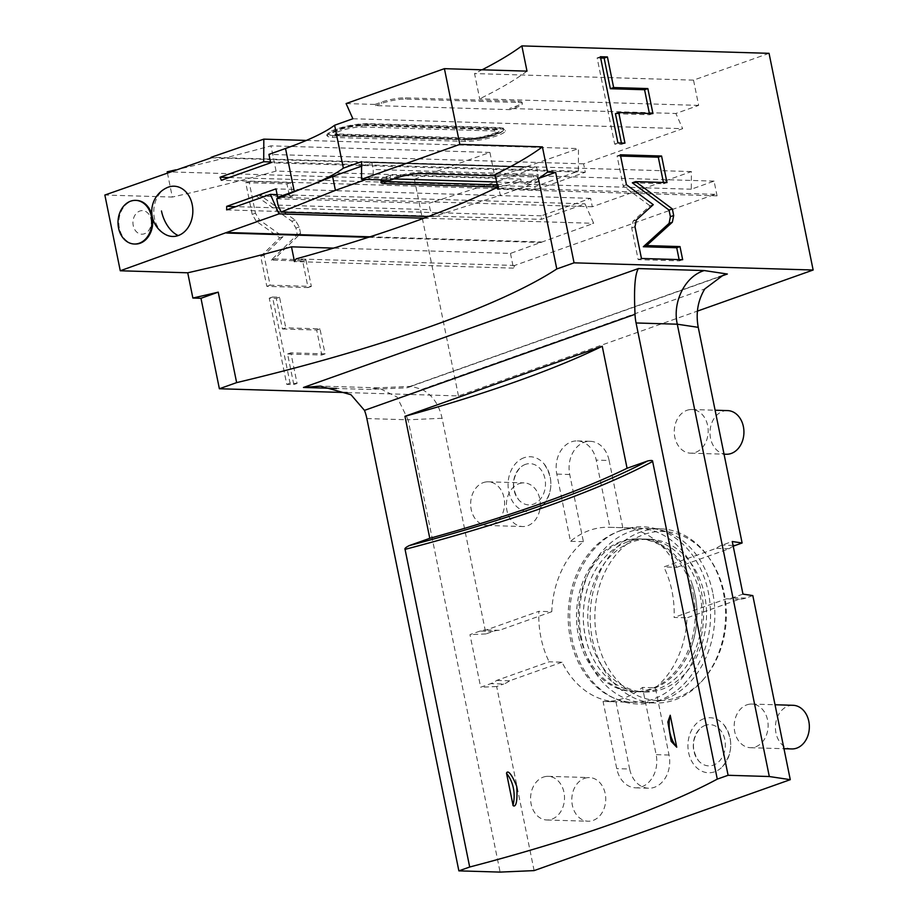 <?xml version="1.0" encoding="UTF-8"?>
<svg xmlns="http://www.w3.org/2000/svg" width="918" height="918" viewBox="0 0 918 918"><rect width="100%" height="100%" fill="white"/><g stroke="black" fill="none" stroke-linecap="round" stroke-linejoin="round"><path stroke-width="0.69" stroke-dasharray="4.59 3.44" d="M580.153 635.704A76.423 59.372 -88.3 0 0 635.325 691.69A76.423 59.372 -88.3 0 0 652.595 688.936A76.423 59.372 -88.3 0 0 690.336 649.451A76.423 59.372 -88.3 0 0 695.087 594.898A76.423 59.372 -88.3 0 0 692.287 584.387A76.423 59.372 -88.3 0 0 639.915 538.923A76.423 59.372 -88.3 0 0 622.634 541.677A76.423 59.372 -88.3 0 0 580.153 635.704M627.671 541.827A76.423 59.372 -88.3 0 0 589.941 581.312A76.423 59.372 -88.3 0 0 585.191 635.864A76.423 59.372 -88.3 0 0 587.979 646.375A76.423 59.372 -88.3 0 0 640.362 691.839A76.423 59.372 -88.3 0 0 657.632 689.085A76.423 59.372 -88.3 0 0 700.124 595.059A76.423 59.372 -88.3 0 0 644.952 539.073A76.423 59.372 -88.3 0 0 627.671 541.827M644.849 691.977A76.423 59.372 91.7 0 0 704.611 595.185A76.423 59.372 -88.3 0 0 649.439 539.21A76.423 59.372 -88.3 0 0 589.677 635.99A76.423 59.372 91.7 0 0 644.849 691.977L640.362 691.839M712.666 592.328A87.118 67.691 -88.3 0 0 649.76 528.516A87.118 67.691 -88.3 0 0 581.633 638.848A87.118 67.691 91.7 0 0 644.528 702.672A87.118 67.691 91.7 0 0 712.666 592.328M705.632 676.738A84.594 65.729 91.7 0 1 596.987 638.584A84.594 65.729 -88.3 0 1 629.255 542.274A84.594 65.729 -88.3 0 1 709.201 558.064A84.594 65.729 -88.3 0 1 724.233 593.407A84.594 65.729 91.7 0 1 705.632 676.738L704.232 678.471A87.118 67.691 91.7 0 0 723.384 592.649A87.118 67.691 -88.3 0 0 707.904 556.262A87.118 67.691 -88.3 0 0 660.478 528.837A87.118 67.691 -88.3 0 0 592.351 639.169A87.118 67.691 91.7 0 0 655.245 702.993L644.528 702.672M704.232 678.471A87.118 67.691 91.7 0 1 655.245 702.993M693.342 594.853A76.423 59.372 91.7 0 1 633.581 691.644A76.423 59.372 91.7 0 1 578.409 635.658A76.423 59.372 -88.3 0 1 638.171 538.866A76.423 59.372 -88.3 0 1 693.342 594.853M638.492 528.171A87.118 67.691 -88.3 0 1 701.398 591.995A87.118 67.691 91.7 0 1 633.259 702.339A87.118 67.691 91.7 0 1 570.365 638.515A87.118 67.691 -88.3 0 1 638.492 528.171L609.093 527.288A87.118 67.691 -88.3 0 0 570.48 541.31L556.801 474.101A26.197 20.357 91.7 0 1 577.296 440.915A26.197 20.357 91.7 0 1 596.218 460.113L609.885 527.322A87.118 67.691 -88.3 0 0 609.093 527.288M635.646 787.828L648.567 788.218A26.197 20.357 91.7 0 0 669.05 755.032L655.383 687.823L642.462 687.433L656.14 754.642A26.197 20.357 91.7 0 1 635.646 787.828A26.197 20.357 91.7 0 1 616.735 768.63L603.057 701.421L615.967 701.811A87.118 67.691 -88.3 0 1 562.045 662.188L549.125 661.798L496.672 680.422A30.569 23.753 91.7 0 1 490.797 683.635L480.676 687.226L469.97 634.636L480.091 631.045A30.569 23.753 91.7 0 1 486.391 629.932L538.855 611.308A87.118 67.691 -88.3 0 0 540.954 637.631A87.118 67.691 -88.3 0 0 549.125 661.798M655.383 687.823A87.118 67.691 -88.3 0 0 687.008 617.825L674.087 617.435A87.118 67.691 -88.3 0 0 671.987 591.112A87.118 67.691 -88.3 0 0 663.817 566.945L716.281 548.321A30.569 23.753 91.7 0 1 722.156 545.108L732.266 541.517M603.057 701.421A87.118 67.691 -88.3 0 0 603.86 701.455A87.118 67.691 -88.3 0 0 642.462 687.433M562.045 662.188L509.582 680.812A30.569 23.753 91.7 0 1 503.707 684.025L490.797 683.635M534.115 870.608L496.661 686.526L503.707 684.025M752.817 595.587L745.772 598.088A30.569 23.753 91.7 0 1 739.46 599.202L687.008 617.825M648.567 788.218A26.197 20.357 91.7 0 1 629.645 769.02L616.735 768.63M615.967 701.811L629.645 769.02M703.922 718.714A27.529 21.389 -88.3 0 0 688.615 752.599A27.529 21.389 -88.3 0 0 714.72 771.774A27.529 21.389 -88.3 0 0 722.374 766.794A27.529 21.389 -88.3 0 0 723.648 724.52A27.529 21.389 -88.3 0 0 703.922 718.714M543.261 777.133A21.837 16.96 91.7 0 1 548.207 776.341A21.837 16.96 91.7 0 1 564.421 795.481A21.837 16.96 91.7 0 1 551.821 819.2A21.837 16.96 91.7 0 1 546.887 819.992A21.837 16.96 91.7 0 1 530.673 800.852A21.837 16.96 91.7 0 1 543.261 777.133M746.873 704.84A21.837 16.96 91.7 0 1 751.808 704.06A21.837 16.96 91.7 0 1 768.022 723.189A21.837 16.96 91.7 0 1 755.434 746.919A21.837 16.96 91.7 0 1 750.499 747.711A21.837 16.96 91.7 0 1 734.285 728.571A21.837 16.96 91.7 0 1 746.873 704.84M509.582 680.812L496.672 680.422M609.885 527.322L622.806 527.712A87.118 67.691 -88.3 0 1 676.738 567.335L663.817 566.945M577.296 440.915L590.217 441.306A26.197 20.357 91.7 0 0 569.722 474.491L583.4 541.7A87.118 67.691 -88.3 0 0 551.775 611.698L538.855 611.308M583.4 541.7L570.48 541.31M676.738 567.335L729.19 548.712A30.569 23.753 91.7 0 1 733.23 546.244M551.775 611.698L499.312 630.322A30.569 23.753 91.7 0 0 493.012 631.423L485.966 633.925L442.086 418.287C439.011 404.425 432.263 394.786 421.844 389.381L411.562 386.34L406.846 387.809L369.38 389.45L336.562 388.463M590.217 441.306A26.197 20.357 91.7 0 1 609.127 460.492L596.218 460.113M622.806 527.712L609.127 460.492M524.063 457.738A27.529 21.389 -88.3 0 0 508.756 491.623A27.529 21.389 -88.3 0 0 534.861 510.798A27.529 21.389 -88.3 0 0 542.515 505.818A27.529 21.389 -88.3 0 0 543.789 463.544A27.529 21.389 -88.3 0 0 524.063 457.738M686.951 410.312A21.837 16.96 91.7 0 1 691.885 409.531A21.837 16.96 91.7 0 1 708.099 428.66A21.837 16.96 91.7 0 1 695.511 452.39A21.837 16.96 91.7 0 1 690.577 453.171A21.837 16.96 91.7 0 1 674.363 434.042A21.837 16.96 91.7 0 1 686.951 410.312M483.338 482.593A21.837 16.96 91.7 0 1 488.284 481.812A21.837 16.96 91.7 0 1 504.487 500.941A21.837 16.96 91.7 0 1 491.899 524.671A21.837 16.96 91.7 0 1 486.965 525.463A21.837 16.96 91.7 0 1 470.75 506.323A21.837 16.96 91.7 0 1 483.338 482.593M729.19 548.712L716.281 548.321M742.972 594.107L732.851 597.698A30.569 23.753 91.7 0 1 726.551 598.811L674.087 617.435M739.46 599.202L726.551 598.811M442.086 418.287L408.074 419.79L500.103 872.1M366.856 418.551L408.074 419.79L397.058 397.046L378.468 387.855L369.38 389.45M496.661 686.526L480.676 687.226M485.966 633.925L469.97 634.636M671.161 741.342L667.856 721.973M499.312 630.322L486.391 629.932M347.268 392.594L458.472 395.933L697.439 311.099M458.472 395.933L414.385 179.239L167.191 171.815M167.397 172.836L172.32 197.06L104.859 195.029M256.248 221.215L252.186 214.387L245.737 182.648L286.955 183.887L289.629 197.014L256.225 196.016L291.89 221.249L295.952 228.089L297.283 234.675L271.292 260.081L302.653 261.022L308.046 287.586L266.828 286.347L260.735 256.397L279.726 237.831L256.248 221.215L259.53 220.045L255.468 213.217L249.019 181.489L290.237 182.728L292.911 195.855L259.519 194.846L295.171 220.079L299.234 226.918L300.576 233.505L274.574 258.922L305.935 259.863L311.34 286.416L270.11 285.177L264.017 255.238L283.019 236.672L259.53 220.045M282.48 329L316.687 330.032L321.77 355.025L287.575 354.004L293.794 384.596L286.772 384.39L269.238 298.189L276.261 298.407L282.48 329L285.773 327.841L319.969 328.862L325.064 353.866L290.857 352.833L297.076 383.437L290.065 383.219L272.52 297.03L279.542 297.237L285.773 327.841M352.868 118.755L682.648 128.669L583.596 163.84L585.305 172.251L536.043 189.739L534.689 186.698L578.363 171.196L578.489 148.59L495.054 177.679L276.077 171.092A458.53 83.561 -11.5 0 1 172.32 197.06M414.385 179.239L489.914 152.434L495.054 177.679M769.055 53.324L693.526 80.141L698.655 105.386L675.877 113.476L682.648 128.669M510.465 253.414L513.46 268.136L514.665 265.451L714.996 194.329L717.061 195.855L714.066 181.121L691.288 189.211L691.38 171.586L592.317 206.757L590.607 198.334L541.345 215.822L541.333 219.356L585.007 203.842L593.694 223.315L510.465 253.414L333.624 248.101M229.167 177.518L534.689 186.698M536.043 189.739L221.376 180.284M270.466 161.947L578.363 171.196M150.988 219.264A11.796 9.157 91.7 0 1 144.424 233.769A11.796 9.157 91.7 0 1 133.248 225.553A11.796 9.157 91.7 0 1 139.811 211.048A11.796 9.157 91.7 0 1 150.988 219.264M166.95 187.697A25.142 19.53 -88.3 0 0 153.788 210.75A25.142 19.53 -88.3 0 0 165.538 234.538M211.347 157.77L526.014 167.225M525.796 166.755L212.551 157.345M306.36 140.42L578.489 148.59M276.077 171.092L270.948 145.847A458.53 83.561 168.5 0 1 175.786 169.853M489.914 152.434L270.948 145.847M585.305 172.251L270.638 162.796M583.596 163.84L268.928 154.385M465.288 141.383L332.832 137.413A23.214 4.234 -11.5 0 1 327.783 136.277A23.214 4.234 -11.5 0 1 340.934 129.117A23.214 4.234 -11.5 0 1 367.751 125.009L500.207 128.99A23.214 4.234 -11.5 0 1 505.451 131.056A23.214 4.234 -11.5 0 1 489.707 137.929A23.214 4.234 -11.5 0 1 465.288 141.383A1.09 0.849 -88.3 0 1 465.919 139.502L333.452 135.52A1.09 0.849 -88.3 0 0 332.832 137.413M346.097 103.562L374.957 104.434L375.473 105.604L510.133 109.644L509.616 108.485L675.877 113.476M375.473 105.604L381.578 103.436A17.465 3.179 -11.5 0 1 405.71 99.11L518.383 102.495A17.465 3.179 -11.5 0 1 522.365 103.677A17.465 3.179 -11.5 0 1 516.237 107.486L510.133 109.644M374.957 104.434L381.314 102.173A17.465 3.179 -11.5 0 1 405.446 97.847L518.119 101.232A17.465 3.179 -11.5 0 1 522.101 102.414A17.465 3.179 -11.5 0 1 515.973 106.224L509.616 108.485M698.655 105.386L479.689 98.811L474.549 73.566A458.53 83.561 168.5 0 0 482.088 69.791M527.001 71.145A458.53 83.561 -11.5 0 1 479.689 98.811M693.526 80.141L474.549 73.566M691.288 189.211L525.027 184.22L531.384 181.959A17.465 3.179 168.5 0 0 537.512 178.149A17.465 3.179 168.5 0 0 533.53 176.967L533.278 175.705L420.605 172.32A17.465 3.179 168.5 0 0 396.473 176.646L390.379 178.815L393.891 178.918M495.353 175.82L533.53 176.967M714.066 181.121L495.1 174.546M525.027 184.22L525.039 182.866L531.132 180.697A17.465 3.179 168.5 0 0 537.26 176.887A17.465 3.179 168.5 0 0 533.278 175.705M496.615 182.005L525.039 182.866M691.38 171.586L361.6 161.671M390.368 180.169L390.379 178.815M497.154 184.656A17.465 3.179 168.5 0 0 517.178 180.456L520.931 179.125L390.391 175.2L390.379 177.461L373.201 176.944L373.247 169.486L538.132 174.443L538.097 181.902L500.299 195.316L497.476 181.431L536.72 167.501L538.132 174.443M520.931 179.125L520.919 181.385L538.097 181.902M361.577 166.181L371.836 162.543L536.72 167.501M592.317 206.757L433.112 201.971L497.476 181.431M371.836 162.543L373.247 169.486M373.201 176.944L366.167 179.446M280.219 197.37L433.112 201.971L428.855 203.326L430.14 209.671L433.411 216.659L500.299 195.316M276.754 198.758L428.855 203.326M590.607 198.334L275.951 188.878M541.345 215.822L235.823 206.642M226.666 209.901L541.333 219.356M277.11 194.593L585.007 203.842M423.841 218.22L593.694 223.315M428.431 216.51L433.411 216.659M278.039 205.104L430.14 209.671M369.988 236.81L541.207 241.95M368.439 237.303L541.207 242.49M513.46 268.136L294.483 261.561M514.665 265.451L296.124 258.887M714.996 194.329L497.797 187.8M717.061 195.855L498.095 189.269M390.379 177.461L387.075 178.631A17.465 3.179 168.5 0 0 383.793 179.974M497.579 186.756A17.465 3.179 168.5 0 0 517.603 182.556L517.178 180.456M520.919 181.385L517.603 182.556M390.391 175.2L386.639 176.531A17.465 3.179 168.5 0 0 380.522 180.341A17.465 3.179 168.5 0 0 381.739 181.19M653.272 204.668L649.99 205.839L633.018 221.238L631.71 227.905L638.171 259.645L679.389 260.873L679.125 259.61M626.443 184.725L623.161 185.884L649.99 205.839M620.35 154.786L617.068 155.945L623.161 185.884M620.614 156.049L617.068 155.945M666.984 182.579L663.691 183.749L663.439 182.475M632.341 182.797L663.691 183.749M682.671 259.714L679.389 260.873M641.452 258.474L638.171 259.645M615.45 113.717L649.657 114.739L649.393 113.465M600.67 58.006L597.125 57.903L614.658 144.103L621.681 144.31L621.417 143.036M652.939 113.58L649.657 114.739M624.963 143.139L621.681 144.31M617.94 142.933L614.658 144.103M600.406 56.732L597.125 57.903M362.14 127.005L494.607 130.987A15.755 2.869 -11.5 0 1 498.026 131.756A15.755 2.869 -11.5 0 1 489.099 136.61A15.755 2.869 -11.5 0 1 470.9 139.398L338.432 135.416A15.755 2.869 -11.5 0 1 334.875 134.017A15.755 2.869 -11.5 0 1 345.57 129.346A15.755 2.869 -11.5 0 1 362.14 127.005A1.09 0.849 91.7 0 1 363.092 125.215A3.27 2.547 -88.3 0 0 364.079 125.502A3.27 2.547 -88.3 0 0 366.248 124.091L498.704 128.072A21.584 3.936 -11.5 0 1 503.271 130.494A21.584 3.936 -11.5 0 1 487.802 136.667A21.584 3.936 -11.5 0 1 466.241 139.593L333.785 135.623A1.09 0.849 -88.3 0 0 333.452 135.52L329.573 134.912A21.584 3.936 -11.5 0 1 340.257 128.21A21.584 3.936 -11.5 0 1 366.248 124.091A1.09 0.849 91.7 0 1 367.751 125.009M134.728 244.027A21.837 16.96 91.7 0 1 119.374 228.054A21.837 16.96 -88.3 0 1 136.036 200.388M279.726 237.831L283.019 236.672M260.735 256.397L264.017 255.238M266.828 286.347L270.11 285.177M308.046 287.586L311.34 286.416M302.653 261.022L305.935 259.863M271.292 260.081L274.574 258.922M297.283 234.675L300.576 233.505M256.225 196.016L259.519 194.846M289.629 197.014L292.911 195.855M286.955 183.887L290.237 182.728M245.737 182.648L249.019 181.489M316.687 330.032L319.969 328.862M276.261 298.407L279.542 297.237M269.238 298.189L272.52 297.03M286.772 384.39L290.065 383.219M293.794 384.596L297.076 383.437M287.575 354.004L290.857 352.833M321.77 355.025L325.064 353.866M525.417 464.393A20.632 16.031 -88.3 0 0 519.668 468.123A20.632 16.031 -88.3 0 0 518.716 499.805A20.632 16.031 -88.3 0 0 533.507 504.154A20.632 16.031 -88.3 0 0 544.971 478.76A20.632 16.031 -88.3 0 0 525.417 464.393M726.299 454.249A21.837 16.96 -88.3 0 1 710.084 435.109A21.837 16.96 -88.3 0 1 722.673 411.39A21.837 16.96 91.7 0 1 727.618 410.598M519.072 483.671A21.837 16.96 91.7 0 1 524.006 482.879A21.837 16.96 91.7 0 1 540.22 502.02A21.837 16.96 91.7 0 1 527.632 525.75A21.837 16.96 -88.3 0 1 522.698 526.53A21.837 16.96 -88.3 0 1 506.484 507.402A21.837 16.96 -88.3 0 1 519.072 483.671M705.276 725.369A20.632 16.031 -88.3 0 0 699.527 729.099A20.632 16.031 -88.3 0 0 698.575 760.781A20.632 16.031 -88.3 0 0 713.366 765.13A20.632 16.031 -88.3 0 0 724.841 739.736A20.632 16.031 -88.3 0 0 705.276 725.369M584.491 778.372A21.837 16.96 91.7 0 1 589.425 777.58A21.837 16.96 91.7 0 1 605.639 796.721A21.837 16.96 91.7 0 1 593.051 820.44A21.837 16.96 -88.3 0 1 588.117 821.231A21.837 16.96 -88.3 0 1 571.903 802.091A21.837 16.96 -88.3 0 1 584.491 778.372M791.718 748.939A21.837 16.96 -88.3 0 1 775.503 729.81A21.837 16.96 -88.3 0 1 788.092 706.08A21.837 16.96 91.7 0 1 793.037 705.299M421.844 389.381L704.783 288.94M745.772 598.088L732.851 597.698M493.012 631.423L480.091 631.045M718.863 277.029L406.846 387.809M515.973 106.224L516.237 107.486M405.446 97.847L405.71 99.11M518.119 101.232L518.383 102.495M381.314 102.173L381.578 103.436M531.384 181.959L531.132 180.697M396.725 177.908L396.473 176.646M420.857 173.582L420.605 172.32M387.075 178.631L386.639 176.531M636.312 220.068L633.018 221.238M634.992 226.746L631.71 227.905M466.241 139.593A1.09 0.849 -88.3 0 0 465.919 139.502C475.708 140.029 499.53 134.579 503.271 130.494C500.448 134.912 477.957 140.236 467.228 139.892A3.27 2.547 91.7 0 1 466.241 139.593M494.607 130.987A1.09 0.849 91.7 0 1 495.548 129.197A17.396 3.167 -11.5 0 1 498.944 129.759A17.396 3.167 -11.5 0 1 490.338 135.164A17.396 3.167 -11.5 0 1 469.396 138.48L336.94 134.498A17.396 3.167 -11.5 0 1 333.257 132.548A17.396 3.167 -11.5 0 1 345.719 127.568A17.396 3.167 -11.5 0 1 363.092 125.215L495.548 129.197A3.27 2.547 -88.3 0 0 496.535 129.484A3.27 2.547 -88.3 0 0 498.704 128.072A1.09 0.849 91.7 0 1 500.207 128.99M333.785 135.623A21.584 3.936 -11.5 0 1 329.573 134.912L334.772 135.91A3.27 2.547 91.7 0 1 333.785 135.623M336.94 134.498A3.27 2.547 91.7 0 1 334.772 135.91L467.228 139.892A3.27 2.547 91.7 0 0 469.396 138.48A1.09 0.849 -88.3 0 1 470.119 138.01L337.663 134.028A1.09 0.849 -88.3 0 0 336.94 134.498M470.9 139.398A1.09 0.849 -88.3 0 0 470.119 138.01C479.012 139.031 501.171 131.446 497.946 131.285L498.026 131.756M338.432 135.416A1.09 0.849 -88.3 0 0 337.663 134.028L334.875 134.017M252.186 214.387L255.468 213.217M295.952 228.089L299.234 226.918M291.89 221.249L295.171 220.079M733.069 545.43L722.156 545.108M569.722 474.491L556.801 474.101M669.05 755.032L656.14 754.642M621.819 530.111C590.744 540.553 568.575 579.155 569.757 618.571C570.376 641.946 577.158 661.993 590.113 678.7C597.779 688.27 606.821 695.236 617.229 699.608C630.827 705.104 644.574 705.449 658.447 700.652C689.521 690.21 711.691 651.608 710.521 612.191C709.901 588.817 703.108 568.77 690.164 552.062C682.499 542.504 673.456 535.527 663.048 531.155C649.439 525.658 635.704 525.314 621.819 530.111M589.941 581.312C581.783 602.77 581.128 624.458 587.979 646.375M692.287 584.387C699.149 606.305 698.495 627.992 690.336 649.451M649.439 539.21L644.952 539.073M660.478 528.837L649.76 528.516M709.201 558.064L707.904 556.262M635.325 691.69L633.581 691.644M639.915 538.923L638.171 538.866M633.259 702.339L603.86 701.455M378.468 387.855L320.439 386.111M411.562 386.34L376.816 387.866M723.005 275.32L408.774 386.88M522.365 103.677L522.101 102.414M537.26 176.887L537.512 178.149M380.522 180.341L380.947 182.441M327.783 136.277C325.706 135.462 326.923 133.707 331.432 130.999C342.598 126.432 354.44 123.964 366.971 123.62L499.426 127.602C508.079 128.727 504.51 129.128 505.451 131.056M333.257 132.548L341.037 129.266C348.209 127.017 355.886 125.766 364.079 125.502L498.944 129.759L362.759 125.112C354.532 124.859 336.481 128.795 333.257 132.548M519.668 468.123C511.877 478.462 511.567 489.019 518.716 499.805M542.515 505.818C553.221 492.037 553.646 477.945 543.789 463.544M691.885 409.531L715.099 410.22M690.577 453.171L724.05 454.18M488.284 481.812L524.006 482.879M486.965 525.463L522.698 526.53M699.527 729.099C691.747 739.426 691.426 749.995 698.575 760.781M722.374 766.794C733.08 753.012 733.505 738.921 723.648 724.52M548.207 776.341L589.425 777.58M546.887 819.992L588.117 821.231M751.808 704.06L775.021 704.749M750.499 747.711L783.972 748.709"/><path stroke-width="1.38" d="M336.562 388.463L303.468 387.465L320.439 386.111L351.009 394.751L364.48 410.369A43.674 33.932 91.7 0 1 366.856 418.551L458.874 870.861L500.103 872.1L534.115 870.608L790.272 779.669L769.318 776.525L677.289 324.203C672.24 301.976 685.103 276.192 704.278 270.558L727.354 274.023L723.005 275.32L704.783 288.94C697.829 300.507 695.649 313.313 698.242 327.347L742.111 542.986L735.066 545.499L733.069 545.43M742.111 542.986L732.266 541.517L742.972 594.107L752.817 595.587L790.272 779.669M733.23 546.244A30.569 23.753 91.7 0 1 735.066 545.499M717.279 779.118L652.652 461.456A458.53 83.561 -11.5 0 1 405.056 549.354L469.695 867.017A458.53 83.561 168.5 0 0 717.279 779.118L728.1 775.285L636.071 322.964A43.674 33.932 91.7 0 1 635.026 314.323C634.43 300.461 633.546 276.593 638.366 268.572L704.278 270.558M602.242 346.258L404.964 416.302A447.605 81.564 168.5 0 0 602.242 346.258L627.074 468.272L647.569 460.997C651.229 460.205 652.916 460.354 652.652 461.456M404.964 416.302L429.785 538.315L409.279 545.59C405.825 547.335 404.413 548.585 405.056 549.354M458.874 870.861L469.695 867.017M728.1 775.285L769.318 776.525M670.232 715.271L676.727 747.195L671.161 741.342L667.856 721.973L670.232 715.271A31.292 24.316 -88.3 0 0 676.727 747.195M506.552 773.381L513.047 805.304A31.292 24.316 -88.3 0 0 506.552 773.381C506.139 773.817 508.067 765.371 516.719 786.29C518.314 811.982 512.198 805.109 513.047 805.304M429.785 538.315A447.605 81.564 168.5 0 0 627.074 468.272M347.268 392.594L219.379 388.75L236.637 382.622A458.53 83.561 168.5 0 0 556.79 268.963L574.06 262.835L813.141 270.018L697.439 311.099M497.797 187.8L496.443 187.765A458.53 83.561 168.5 0 1 296.124 258.887L294.483 261.561L291.488 246.827A458.53 83.561 168.5 0 1 187.731 272.795L192.872 298.04A458.53 83.561 -11.5 0 0 218.232 292.154L236.637 382.622M496.443 187.765L498.095 189.269L495.1 174.546A458.53 83.561 168.5 0 0 542.412 146.88L547.541 172.125A458.53 83.561 -11.5 0 1 538.396 178.494L556.79 268.963M218.232 292.154L200.973 298.281L192.872 298.04M219.379 388.75L200.973 298.281M175.786 169.853A458.53 83.561 168.5 0 1 167.191 171.815L167.397 172.836M212.551 157.345L104.859 195.029L120.269 270.776L226.551 232.495L369.988 236.81M187.731 272.795L120.269 270.776M482.088 69.791A458.53 83.561 168.5 0 0 521.86 45.9L769.055 53.324L813.141 270.018M211.14 157.299L263.822 139.134L263.707 161.74L220.022 177.243L229.167 177.518M220.022 177.243L221.376 180.284L270.638 162.796L268.928 154.385L285.532 148.487A163.76 29.846 168.5 0 0 334.622 125.238L352.868 118.755L346.097 103.562L444.415 68.666L527.001 71.145L521.86 45.9M263.707 161.74L270.466 161.947M285.532 148.487L294.265 191.403L277.661 197.301L275.951 188.878L226.689 206.366L226.666 209.901L270.351 194.387L279.026 213.871L226.551 232.495M168.384 187.111A25.142 19.53 -88.3 0 0 166.95 187.697A26.197 26.197 0 0 0 165.538 234.538A25.142 19.53 -88.3 0 0 178.241 235.559A25.142 19.53 -88.3 0 0 192.218 204.622A25.142 19.53 -88.3 0 0 168.384 187.111M263.822 139.134L306.36 140.42M574.06 262.835L555.654 172.366L547.541 172.125M542.412 146.88L459.826 144.401L444.415 68.666M636.312 220.068L634.992 226.746L641.452 258.474L682.671 259.714L679.997 246.586L646.605 245.576L672.366 222.19L673.686 215.512L672.343 208.925L635.623 181.638L666.984 182.579L661.58 156.026L620.35 154.786L626.443 184.725L653.272 204.668L636.312 220.068M618.743 112.547L652.939 113.58L647.856 88.576L613.649 87.543L607.429 56.95L600.406 56.732L617.94 142.933L624.963 143.139L618.743 112.547L615.45 113.717L621.417 143.036M555.654 172.366L538.396 178.494M459.826 144.401L361.508 179.308L390.368 180.169L396.725 177.908A17.465 3.179 168.5 0 1 420.857 173.582L495.353 175.82M393.891 178.918L496.615 182.005M361.508 179.308L361.6 161.671L343.355 168.155A163.76 29.846 168.5 0 1 294.265 191.403M428.431 216.51L280.988 212.081L278.039 205.104L276.754 198.758L332.591 176.474L361.577 166.181M280.219 197.37L277.661 197.301M366.167 179.446L335.414 190.359L332.591 176.474M235.823 206.642L226.689 206.366M270.351 194.387L277.11 194.593M279.026 213.871L423.841 218.22M226.551 233.034L368.439 237.303M333.624 248.101L291.488 246.827M383.793 179.974A17.465 3.179 168.5 0 0 380.947 182.441A17.465 3.179 168.5 0 0 384.929 183.623L493.482 186.893A17.465 3.179 168.5 0 0 497.579 186.756M280.988 212.081L335.414 190.359M381.739 181.19A17.465 3.179 168.5 0 0 384.504 181.523L493.046 184.782A17.465 3.179 168.5 0 0 497.154 184.656M334.622 125.238L343.355 168.155M661.58 156.026L658.298 157.185L620.614 156.049M663.439 182.475L658.298 157.185M635.623 181.638L632.341 182.797L669.061 210.096L672.343 208.925M646.605 245.576L643.323 246.747L669.084 223.361L670.392 216.682L669.061 210.096M679.997 246.586L676.715 247.745L643.323 246.747M679.125 259.61L676.715 247.745M649.393 113.465L644.574 89.734L610.367 88.713L604.147 58.109L600.67 58.006M607.429 56.95L604.147 58.109M613.649 87.543L610.367 88.713M647.856 88.576L644.574 89.734M135.623 200.365A21.837 16.96 -88.3 0 0 118.548 228.02A21.837 16.96 91.7 0 0 134.315 244.016A21.837 16.96 91.7 0 0 151.39 216.361A21.837 16.96 -88.3 0 0 135.623 200.365L136.449 200.399A21.837 16.96 -88.3 0 1 152.216 216.396A21.837 16.96 91.7 0 1 135.141 244.039A21.837 16.96 91.7 0 1 134.728 244.027M715.099 410.22L727.618 410.598A21.837 16.96 91.7 0 1 743.832 429.739A21.837 16.96 91.7 0 1 731.233 453.458A21.837 16.96 -88.3 0 1 726.299 454.249L724.05 454.18M775.021 704.749L793.037 705.299A21.837 16.96 91.7 0 1 809.251 724.428A21.837 16.96 91.7 0 1 796.652 748.159A21.837 16.96 -88.3 0 1 791.718 748.939L783.972 748.709M636.071 322.964L677.289 324.203L698.242 327.347M364.48 410.369L635.026 314.323M647.569 460.997A456.338 83.159 -11.5 0 1 409.279 545.59M727.354 274.023L718.863 277.029M303.468 387.465L638.366 268.572M493.482 186.893L493.046 184.782M384.929 183.623L384.504 181.523M673.686 215.512L670.392 216.682M672.366 222.19L669.084 223.361M161.476 210.979A26.197 15.79 70.5 0 0 178.241 235.559M134.315 244.016L135.141 244.039"/></g></svg>
